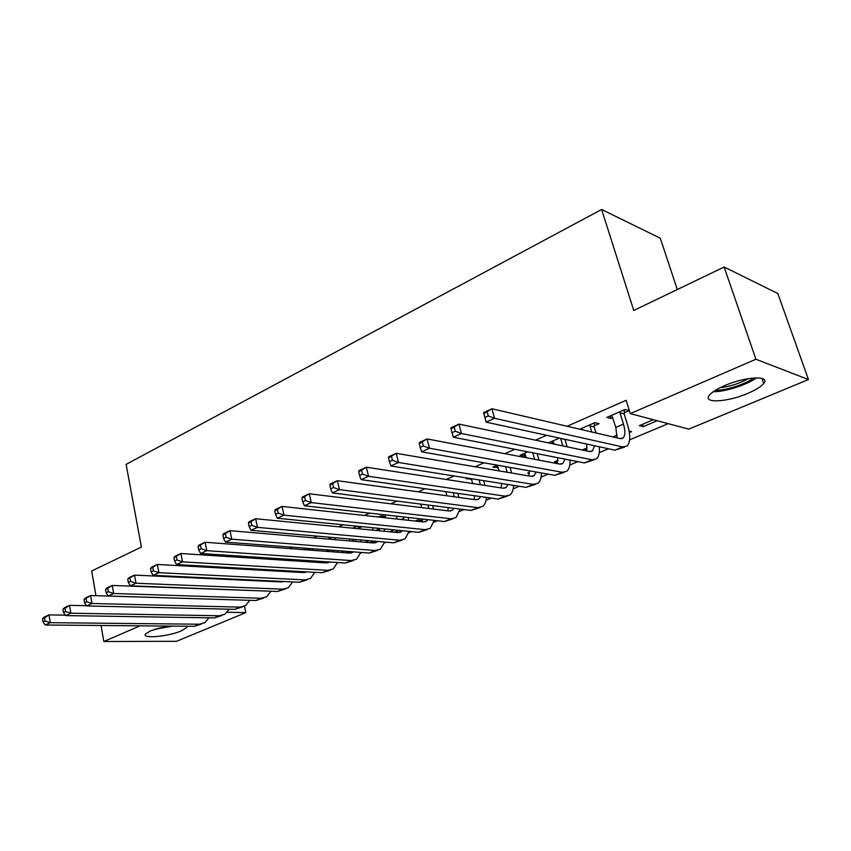 <?xml version="1.0" encoding="UTF-8"?>
<svg xmlns="http://www.w3.org/2000/svg" width="851" height="851" viewBox="0 0 851 851"><rect width="100%" height="100%" fill="white"/><g stroke="black" fill="none" stroke-linecap="round" stroke-linejoin="round"><path stroke-width="1.28" d="M186.922 626.24L186.688 627.591L181.295 630.889C168.37 636.622 141.096 639.037 145.617 633.942L150.765 630.74L167.392 626.07M724.637 385.631C745.274 376.504 770.836 375.227 763.709 383.461C761.124 386.662 755.816 389.971 747.774 393.396C727.488 402.204 702.437 403.608 709.298 395.321C711.713 392.268 716.829 389.035 724.637 385.631M337.432 562.788L337.996 562.554M360.633 553.022L361.877 552.501M384.439 543.012L386.386 542.193M408.852 532.747L411.544 531.609M433.914 522.206L437.393 520.738M459.636 511.377L463.944 509.568M486.059 500.26L491.24 498.09M513.196 488.846L519.301 486.283M541.098 477.113L548.161 474.135M569.776 465.04L577.872 461.636M599.274 452.636L608.444 448.775M629.634 439.861L668.152 423.66M244.492 606.22L245.811 612.614L176.54 641.303L103.822 641.516L140.064 625.825M677.29 289.542L660.312 238.237L601.625 209.484L126.118 464.38L141.394 547.087L91.685 570.978L95.94 595.7M601.625 209.484L633.772 310.455L724.137 267.023L777.835 293.521L808.45 379.557L688.789 429.127L630.272 413.618L755.911 359.228L808.45 379.557M301.541 571.595L299.765 572.351M296.925 571.34L295.137 572.095M258.64 569.191L256.842 569.979M348.899 551.512L345.836 552.81M344.347 551.161L341.283 552.469M306.605 548.278L303.499 549.629M397.842 530.258L394.311 529.907L389.864 531.801M397.672 530.822L394.343 532.237M358.218 528.333L361.994 526.695L357.229 526.216L352.718 528.184M445.467 510.547L441.084 510.015M409.384 506.1L404.693 505.526M529.333 473.433L527.726 473.156L529.396 472.443M499.165 470.88L497.229 465.189L492.835 467.103L498.239 467.486M586.871 450.562L586.243 450.839M587.105 447.892L582.19 449.988M559.384 438.095L548.384 442.882M553.958 443.275L552.756 443.796M657.163 420.745L643.25 426.649L639.356 425.66L653.313 419.724M624.251 412.735L629.197 410.586L625.049 409.469L606.816 417.415L611.018 418.479L612.88 417.671M630.272 413.618L626.145 400.289L567.117 426.255M546.576 435.297L535.492 440.18M514.812 449.275L504.824 453.668M484.017 462.827L475.06 466.763M454.147 475.975L446.169 479.475M425.17 488.719L418.118 491.825M397.034 501.101L390.864 503.813M369.717 513.121L364.366 515.472M343.176 524.801L338.613 526.812M317.37 536.151L313.562 537.832M292.287 547.193L289.18 548.555M267.884 557.926L265.448 559.001M244.141 568.372L242.333 569.17M221.026 578.542L219.824 579.074M198.517 588.445L197.879 588.732M594.264 425.766L599.072 423.67L594.828 422.639L579.776 429.202M629.357 432.542L631.57 431.606L629.102 431M617.209 435.084L612.911 436.914M527.854 451.838L520.163 455.189L524.599 456.04L525.716 455.551M557.682 462.359L554.522 461.753L557.852 460.338M467.603 478.102L466.252 478.688L471.497 479.113M383.088 517.525L385.663 516.408L380.929 515.887L378.344 517.004M419.564 521.535L422.096 520.461L417.681 519.972L415.139 521.046M331.582 537.396L327.773 539.055M336.39 537.821L335.23 538.321M373.408 541.119L369.77 542.651M369.015 540.672L365.26 542.268M282.298 558.873L279.862 559.937M324.912 561.681L322.508 562.702M320.327 561.383L317.923 562.405M235.61 579.233L238.759 579.754M278.766 581.265L274.118 581.042M227.238 612.241L245.811 612.614M101.056 625.485L103.822 641.516M724.137 267.023L755.911 359.228M610.241 415.926L611.018 418.479M642.526 424.319L643.25 426.649M580.648 428.819L580.839 429.457M551.884 441.361L552.576 443.765M585.424 448.605L586.073 450.796M523.897 453.562L524.599 456.04M496.665 465.433L497.335 467.88M470.592 478.57L470.805 479.411M298.084 571.404L298.275 572.276M611.72 415.277L615.847 427.383L617.018 437.871M620.007 412.82L623.475 424.106C625.453 431.021 625.315 435.648 623.049 437.999L620.092 438.584L491.899 408.757L494.537 418.288L622.634 446.935L626.996 446.052C630.421 442.52 630.634 435.552 627.634 425.149L624.177 413.916L620.007 412.82L620.081 411.629M624.432 409.735L624.177 413.916M488.283 415.926L494.537 418.288L486.166 422.139L483.559 412.639L491.899 408.757L483.889 413.66L484.932 417.479L488.283 415.926L487.24 412.107M484.932 417.479L486.166 422.139L614.89 450.179L624.581 447.062M483.559 412.639L483.889 413.66M581.882 428.287L582.775 429.904M594.445 422.809L594.189 426.936L589.934 425.915L591.753 431.989M589.934 425.915L590.009 424.745M595.998 432.978L594.189 426.936M594.53 445.743L592.562 450.892L589.52 451.519L458.944 424.096L461.455 433.51L591.966 459.774L596.455 458.827C598.87 456.721 599.817 452.7 599.306 446.786M586.743 444.052L586.796 450.956M451.041 428.936L450.87 427.851L458.944 424.096L451.041 428.936L452.041 432.702L455.285 431.202L454.274 427.425M455.285 431.202L461.455 433.51L453.36 437.233L584.435 462.933L593.955 459.88M453.36 437.233L452.041 432.702M552.873 440.924L554.203 444.105M565.053 439.329L560.703 438.637L562.819 445.913M567.149 446.828L565.032 439.584M564.958 459.115L562.947 463.423L559.82 464.093L427.064 438.935L429.457 448.222L562.171 472.252L566.777 471.241C569.159 469.241 570.223 465.518 569.968 460.093M557.713 457.689L557.405 463.635M419.266 443.701L419.256 442.573L427.064 438.935L419.266 443.701L420.224 447.424L423.351 445.967L422.394 442.243M423.351 445.967L429.457 448.222L421.628 451.828L554.852 475.315L564.202 472.326M421.628 451.828L420.224 447.424M713.255 391.726C724.775 391.981 747.157 384.822 756.496 377.833M753.784 377.961C745.742 384.173 725.52 390.641 715.478 390.269M720.074 387.737C730.084 386.482 739.551 383.439 748.465 378.61M154.318 629.389L172.679 626.113M170.54 626.091L156.999 628.527M524.663 453.221L526.333 457.753M532.79 452.806L534.63 459.317M539.034 460.157L537.194 453.668M536.13 472.018L534.151 475.592L530.95 476.315L396.204 453.306L398.491 462.476L533.215 484.379L537.928 483.315C540.268 481.4 541.427 477.943 541.396 472.943M529.375 470.826L528.822 475.943M388.513 457.998L388.641 456.817L396.204 453.306L388.513 457.998L389.418 461.667L392.46 460.263L391.545 456.593M392.46 460.263L398.491 462.476L390.907 465.965L526.099 487.357L535.279 484.421M390.907 465.965L389.418 461.667M505.622 466.635L507.164 472.252M511.632 473.018L510.089 467.422M508.047 484.496L506.143 487.432L502.877 488.187L366.313 467.21L368.504 476.273L505.058 496.165L509.877 495.048C512.174 493.218 513.398 489.995 513.557 485.368M501.75 483.506L501.005 487.9M358.728 471.848L358.994 470.624L366.313 467.21L358.728 471.848L359.59 475.475L362.537 474.113L361.664 470.486M362.537 474.113L368.504 476.273L361.154 479.645L498.143 499.069L507.164 496.176M361.154 479.645L359.59 475.475M471.39 478.698L472.677 483.549M479.102 479.921L480.4 484.74M484.932 485.432L483.645 480.634M480.666 496.59L478.911 498.952L475.571 499.739L337.358 480.687L339.453 489.633L477.677 507.632L482.581 506.462C484.836 504.717 486.123 501.696 486.442 497.41M474.794 495.761L473.943 499.516M329.869 485.261L330.252 483.996L337.358 480.687L329.869 485.261L330.699 488.846L333.549 487.527L332.709 483.942M333.549 487.527L339.453 489.633L332.326 492.91L470.943 510.451L479.815 507.621M332.326 492.91L330.699 488.846M445.786 491.644L446.86 495.782M453.232 492.697L454.306 496.814M458.902 497.441L457.827 493.346M453.966 508.302L452.402 510.164L449.009 510.983L309.285 493.761L311.296 502.59L451.03 518.791L456.03 517.568L460.019 509.068M448.509 507.611L447.583 510.813M301.892 498.271L302.403 496.963L309.285 493.761L301.892 498.271L302.69 501.803L305.445 500.526L304.647 496.984M305.445 500.526L311.296 502.59L304.381 505.771L444.477 521.535L453.2 518.748M304.381 505.771L302.69 501.803M420.788 504.1L421.67 507.611M427.989 505.015L428.872 508.504M433.521 509.079L432.638 505.6M427.925 519.674L426.596 521.078L423.149 521.929L282.064 506.43L283.979 515.153L425.096 529.652L430.17 528.386L434.265 520.386M422.862 519.099L421.926 521.801M274.756 510.877L275.384 509.536L282.064 506.43L274.756 510.877L275.522 514.376L278.203 513.132L277.437 509.632M278.203 513.132L283.979 515.153L277.277 518.238L418.713 532.322L427.298 529.588M277.277 518.238L275.522 514.376M396.385 516.121L397.109 519.067M403.363 516.908L404.044 519.833M408.757 520.355L408.055 517.44M402.512 530.705L397.96 532.588L255.64 518.727L257.481 527.343L399.842 540.225L404.991 538.917L409.161 531.375M397.842 530.247L396.917 532.481M248.428 523.12L249.162 521.737L255.64 518.727L248.428 523.12L249.162 526.567L251.758 525.365L251.034 521.908M251.758 525.365L257.481 527.343L250.981 530.343L393.63 542.832L402.066 540.14M250.981 530.343L249.162 526.567M372.557 527.726L373.153 530.173M379.323 528.397L379.823 530.822M381.929 515.993L381.833 517.387M384.599 531.29L384.056 528.875M377.706 541.438L373.429 542.97L229.993 530.662L231.759 539.183L375.238 550.533L380.471 549.172L384.673 542.044M373.429 541.055L372.557 542.895M222.877 534.992L223.707 533.588L229.993 530.662L222.877 534.992L223.579 538.406L226.1 537.236L225.398 533.822M226.1 537.236L231.759 539.183L225.441 542.087L369.185 553.065L377.493 550.416M225.441 542.087L223.579 538.406M349.304 538.949L349.772 540.938M358.367 526.333L358.186 528.716M355.846 539.523L356.186 541.491M353.484 551.863L349.527 553.086L205.091 542.257L206.772 550.671L351.272 560.564L356.558 559.171L360.803 552.427M349.591 551.565L348.804 553.033M198.06 546.533L198.974 545.097L205.091 542.257L198.06 546.533L198.73 549.906L201.176 548.767L200.506 545.395M201.176 548.767L206.772 550.671L200.645 553.49L345.378 563.032L353.548 560.437M361.015 541.906L360.633 539.938M200.645 553.49L198.73 549.906M326.593 549.81L326.954 551.395M335.283 537.715L335.156 539.353L330.411 539.279M330.337 538.938L330.411 537.906M332.901 550.289L333.113 551.852M327.805 562.851L329.794 562.011L326.22 562.947L180.901 553.512L182.508 561.841L327.901 570.351L333.262 568.925L337.517 562.522M326.327 561.777L325.646 562.905M173.944 557.745L174.955 556.277L180.901 553.512L173.944 557.745L174.593 561.075L176.976 559.969L176.327 556.639M176.976 559.969L182.508 561.841L176.551 564.575L322.157 572.755L330.199 570.202M337.996 552.225L337.741 550.661M176.551 564.575L174.593 561.075M304.403 560.33L304.669 561.543M312.764 548.757L307.881 548.714L308.168 549.98M313.019 550.352L312.743 549.076M310.477 560.735L310.583 561.937M306.658 571.883L303.499 572.563L157.382 564.458L158.924 572.691L305.126 579.893L310.53 578.425L314.796 572.34M303.605 571.712L303.052 572.542M150.51 568.638L151.606 567.149L157.382 564.458L150.51 568.638L151.127 571.925L153.446 570.851L152.829 567.564M153.446 570.851L158.924 572.691L153.127 575.35L299.52 582.233L307.445 579.722M315.53 562.256L315.37 561.054M153.127 575.35L151.127 571.925M286.17 559.128L286.436 560.362M291.329 560.681L291.053 559.458M288.542 570.872L288.595 571.734M283.979 581.51L281.341 581.935L134.511 575.106L135.99 583.243L282.904 589.19L288.361 587.701L292.616 581.914M282.734 570.542L282.904 571.415M281.415 581.382L281.021 581.924M127.724 579.223L128.895 577.723L134.511 575.106L127.724 579.223L128.31 582.478L130.565 581.435L129.98 578.18M130.565 581.435L135.99 583.243L130.352 585.828L277.437 591.488L285.234 589.009M293.595 572.01L293.499 571.149M130.352 585.828L128.31 582.478M258.949 569.202L259.385 570.117M265.023 569.542L265.204 570.436M270.129 570.713L269.937 569.819M267.097 580.712L267.118 581.276M261.672 590.881L112.268 585.456L113.683 593.498L261.225 598.274L266.735 596.753L270.958 591.232M261.555 580.446L261.64 581.02M105.567 589.53L106.8 587.998L112.268 585.456L105.567 589.53L106.12 592.753L108.311 591.732L107.747 588.509M108.311 591.732L113.683 593.498L108.205 596.019L255.896 600.508L263.576 598.072M272.171 581.51L272.118 580.946M108.205 596.019L106.12 592.753M238.684 579.371L238.801 579.957M244.343 579.637L244.46 580.222M249.407 580.456L249.279 579.871M239.365 600.008L90.621 595.53L91.972 603.487L240.067 607.125L245.62 605.582L249.822 600.317M83.994 599.561L85.302 598.008L90.621 595.53L83.994 599.561L84.526 602.742L86.664 601.753L86.121 598.572M86.664 601.753L91.972 603.487L86.642 605.944L234.865 609.316L242.439 606.912M86.642 605.944L84.526 602.742M62.995 609.316L63.517 612.465L65.591 611.507L65.07 608.359L62.995 609.316L64.368 607.752L69.548 605.338L70.846 613.209L219.42 615.773L225.004 614.199L229.164 609.178M86.504 605.731L69.548 605.338L65.07 608.359M65.591 611.507L70.846 613.209L65.655 615.592L214.335 617.911L221.792 615.55M65.655 615.592L63.517 612.465M42.55 618.826L43.039 621.932L45.071 620.996L44.571 617.879L42.55 618.826L43.975 617.241L49.028 614.89L50.273 622.677L199.251 624.219L204.878 622.624L208.995 617.826M65.346 615.156L49.028 614.89L44.571 617.879M45.071 620.996L50.273 622.677L45.209 624.996L194.283 626.304L201.634 623.974M45.209 624.996L43.039 621.932M623.475 424.106L615.847 427.383M622.634 446.935L614.89 450.179M591.966 459.774L584.435 462.933M562.171 472.252L554.852 475.315M533.215 484.379L526.099 487.357M505.058 496.165L498.143 499.069M477.677 507.632L470.943 510.451M451.03 518.791L444.477 521.535M428.681 507.739L427.34 508.313M425.096 529.652L418.713 532.322M403.746 518.45L401.236 519.525M399.842 540.225L393.63 542.832M379.44 528.886L375.834 530.428M375.238 550.533L369.185 553.065M354.867 539.438L351.091 541.055M351.272 560.564L345.378 563.032M330.082 550.076L326.997 551.395M327.901 570.351L322.157 572.755M305.945 560.437L304.562 561.032M305.126 579.893L299.52 582.233M282.904 589.19L277.437 591.488M261.225 598.274L255.896 600.508M240.067 607.125L234.865 609.316M219.42 615.773L214.335 617.911M199.251 624.219L194.283 626.304M763.709 383.461L761.975 378.429M623.049 437.999L621.432 438.68M592.562 450.892L590.892 451.594M562.947 463.423L561.224 464.146M534.151 475.592L532.375 476.347M506.143 487.432L504.335 488.197M478.911 498.952L477.049 499.739M452.402 510.164L450.509 510.962M426.596 521.078L424.67 521.886M401.459 531.705L399.502 532.535M376.982 542.055L374.983 542.895M353.122 552.15L351.101 553.001M306.466 571.872L305.105 572.446M283.713 581.488L282.947 581.818"/></g></svg>
